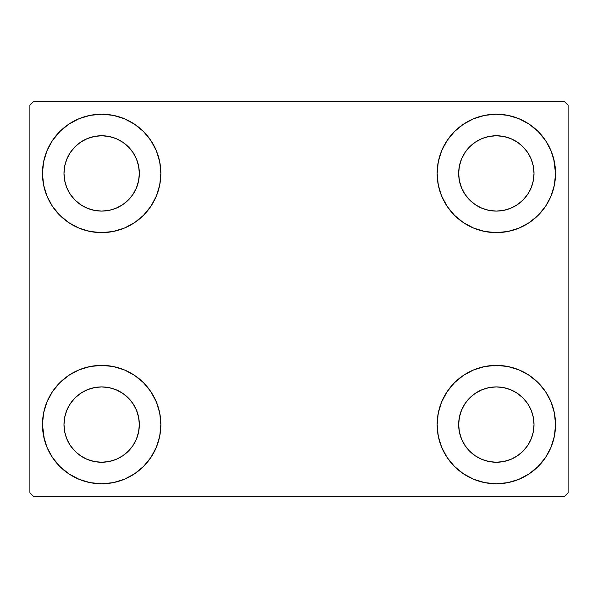 <?xml version="1.0" encoding="UTF-8"?>
<svg xmlns="http://www.w3.org/2000/svg" width="598" height="598" viewBox="0 0 598 598"><rect width="100%" height="100%" fill="white"/><g stroke="black" fill="none" stroke-linecap="round" stroke-linejoin="round"><path stroke-width="0.9" d="M44.342 439.41L42.458 424.58A59.202 59.202 0 0 1 101.66 365.378A59.202 59.202 0 0 1 160.862 424.58L159.726 436.129L156.355 447.237L150.883 457.47L143.52 466.44L134.55 473.803L124.317 479.275L113.209 482.646L101.66 483.782L90.111 482.646L79.003 479.275L68.77 473.803L59.8 466.44L52.437 457.47L46.965 447.237L43.594 436.129L42.458 424.58L43.594 413.031L46.965 401.923L52.437 391.69L59.8 382.72L68.77 375.357L79.003 369.885L90.111 366.514L101.66 365.378L113.209 366.514L124.317 369.885L134.55 375.357L143.52 382.72L150.883 391.69L156.355 401.923L159.726 413.031L160.862 424.58A59.202 59.202 0 0 1 101.66 483.782A59.202 59.202 0 0 1 42.458 424.58L43.594 413.031M553.658 158.59L555.542 173.42A59.202 59.202 0 0 1 496.34 232.622A59.202 59.202 0 0 1 437.138 173.42A59.202 59.202 0 0 1 496.34 114.218A59.202 59.202 0 0 1 555.542 173.42L554.406 184.969L551.035 196.077L545.563 206.31L538.2 215.28L529.23 222.643L518.997 228.115L507.889 231.486L496.34 232.622L484.791 231.486L473.683 228.115L463.45 222.643L454.48 215.28L447.117 206.31L441.645 196.077L438.274 184.969L437.138 173.42L438.274 161.871L441.645 150.763L447.117 140.53L454.48 131.56L463.45 124.197L473.683 118.725L484.791 115.354L496.34 114.218L507.889 115.354L518.997 118.725L529.23 124.197L538.2 131.56L545.563 140.53L551.035 150.763L554.406 161.871L555.542 173.42L554.406 184.969M554.406 413.031L555.542 424.58A59.202 59.202 0 0 1 496.34 483.782A59.202 59.202 0 0 1 437.138 424.58A59.202 59.202 0 0 1 496.34 365.378A59.202 59.202 0 0 1 555.542 424.58L554.406 436.129L551.035 447.237L545.563 457.47L538.2 466.44L529.23 473.803L518.997 479.275L507.889 482.646L496.34 483.782L484.791 482.646L473.683 479.275L463.45 473.803L454.48 466.44L447.117 457.47L441.645 447.237L438.274 436.129L437.138 424.58L438.274 413.031L441.645 401.923L447.117 391.69L454.48 382.72L463.45 375.357L473.683 369.885L484.791 366.514L496.34 365.378L507.889 366.514L518.997 369.885L529.23 375.357L538.2 382.72L545.563 391.69L551.035 401.923L554.406 413.031L555.542 424.58L554.406 436.129M43.594 184.969L42.458 173.42A59.202 59.202 0 0 1 101.66 114.218A59.202 59.202 0 0 1 160.862 173.42L159.726 184.969L156.355 196.077L150.883 206.31L143.52 215.28L134.55 222.643L124.317 228.115L113.209 231.486L101.66 232.622L90.111 231.486L79.003 228.115L68.77 222.643L59.8 215.28L52.437 206.31L46.965 196.077L43.594 184.969L42.458 173.42L43.594 161.871L46.965 150.763L52.437 140.53L59.8 131.56L68.77 124.197L79.003 118.725L90.111 115.354L101.66 114.218L113.209 115.354L124.317 118.725L134.55 124.197L143.52 131.56L150.883 140.53L156.355 150.763L159.726 161.871L160.862 173.42A59.202 59.202 0 0 1 101.66 232.622A59.202 59.202 0 0 1 42.458 173.42L43.594 161.871M70.332 194.35L75.019 200.061L70.332 194.35L66.856 187.839L64.711 180.768L63.986 173.42A37.674 37.674 0 0 1 101.66 135.746A37.674 37.674 0 0 1 139.334 173.42A37.674 37.674 0 0 1 101.66 211.094A37.674 37.674 0 0 1 63.986 173.42L64.711 166.072L66.856 159.001L64.711 166.072M465.012 445.51L469.699 451.221L465.012 445.51L461.536 438.999L459.391 431.928L458.666 424.58A37.674 37.674 0 0 1 496.34 386.906A37.674 37.674 0 0 1 534.014 424.58A37.674 37.674 0 0 1 496.34 462.254A37.674 37.674 0 0 1 458.666 424.58L459.391 417.232L461.536 410.161L459.391 417.232M465.012 194.35L469.699 200.061L465.012 194.35L461.536 187.839L459.391 180.768L458.666 173.42A37.674 37.674 0 0 1 496.34 135.746A37.674 37.674 0 0 1 534.014 173.42A37.674 37.674 0 0 1 496.34 211.094A37.674 37.674 0 0 1 458.666 173.42L459.391 166.072L461.536 159.001L459.391 166.072M70.332 445.51L75.019 451.221L70.332 445.51L66.856 438.999L64.711 431.928L63.986 424.58A37.674 37.674 0 0 1 101.66 386.906A37.674 37.674 0 0 1 139.334 424.58A37.674 37.674 0 0 1 101.66 462.254A37.674 37.674 0 0 1 63.986 424.58L64.711 417.232L66.856 410.161L64.711 417.232M564.512 101.66L33.488 101.66L29.9 105.248L29.9 492.752L33.488 496.34L564.512 496.34L568.1 492.752L568.1 105.248L564.512 101.66L33.488 101.66L29.9 105.248L29.9 492.752L33.488 496.34L564.512 496.34L568.1 492.752L568.1 105.248L564.512 101.66M59.8 382.72L68.77 375.357M143.52 466.44L134.55 473.803L126.507 478.318M454.48 131.56L463.45 124.197L471.493 119.682M538.2 215.28L529.23 222.643M529.23 375.357L538.2 382.72M68.77 222.643L59.8 215.28M52.437 140.53L60.42 130.94M134.55 124.197L143.52 131.56M75.019 200.061L80.73 204.748L75.019 200.061M87.241 208.224L94.312 210.369L87.241 208.224L80.73 204.748M122.59 204.748L128.301 200.061L132.988 194.35L128.301 200.061L122.59 204.748L116.079 208.224L109.008 210.369L101.66 211.094L94.312 210.369M136.464 187.839L138.609 180.768L136.464 187.839L132.988 194.35M132.988 152.49L128.301 146.779L122.59 142.092L128.301 146.779L132.988 152.49L136.464 159.001L138.609 166.072L139.334 173.42L138.609 180.768M116.079 138.616L109.008 136.471L116.079 138.616L122.59 142.092M80.73 142.092L75.019 146.779L70.332 152.49L75.019 146.779L80.73 142.092L87.241 138.616L94.312 136.471L101.66 135.746L109.008 136.471M545.563 457.47L537.58 467.06M463.45 473.803L454.48 466.44M469.699 451.221L475.41 455.908L469.699 451.221M481.921 459.384L488.992 461.529L481.921 459.384L475.41 455.908M517.27 455.908L522.981 451.221L527.668 445.51L522.981 451.221L517.27 455.908L510.759 459.384L503.688 461.529L496.34 462.254L488.992 461.529M531.144 438.999L533.289 431.928L531.144 438.999L527.668 445.51M527.668 403.65L522.981 397.939L517.27 393.252L522.981 397.939L527.668 403.65L531.144 410.161L533.289 417.232L534.014 424.58L533.289 431.928M510.759 389.776L503.688 387.631L510.759 389.776L517.27 393.252M475.41 393.252L469.699 397.939L465.012 403.65L469.699 397.939L475.41 393.252L481.921 389.776L488.992 387.631L496.34 386.906L503.688 387.631M545.563 140.53L539.508 132.906M469.699 200.061L475.41 204.748L469.699 200.061M481.921 208.224L488.992 210.369L481.921 208.224L475.41 204.748M517.27 204.748L522.981 200.061L527.668 194.35L522.981 200.061L517.27 204.748L510.759 208.224L503.688 210.369L496.34 211.094L488.992 210.369M531.144 187.839L533.289 180.768L531.144 187.839L527.668 194.35M527.668 152.49L522.981 146.779L517.27 142.092L522.981 146.779L527.668 152.49L531.144 159.001L533.289 166.072L534.014 173.42L533.289 180.768M510.759 138.616L503.688 136.471L510.759 138.616L517.27 142.092M475.41 142.092L469.699 146.779L465.012 152.49L469.699 146.779L475.41 142.092L481.921 138.616L488.992 136.471L496.34 135.746L503.688 136.471M52.437 457.47L58.492 465.095M75.019 451.221L80.73 455.908L75.019 451.221M87.241 459.384L94.312 461.529L87.241 459.384L80.73 455.908M122.59 455.908L128.301 451.221L132.988 445.51L128.301 451.221L122.59 455.908L116.079 459.384L109.008 461.529L101.66 462.254L94.312 461.529M136.464 438.999L138.609 431.928L136.464 438.999L132.988 445.51M132.988 403.65L128.301 397.939L122.59 393.252L128.301 397.939L132.988 403.65L136.464 410.161L138.609 417.232L139.334 424.58L138.609 431.928M116.079 389.776L109.008 387.631L116.079 389.776L122.59 393.252M80.73 393.252L75.019 397.939L70.332 403.65L75.019 397.939L80.73 393.252L87.241 389.776L94.312 387.631L101.66 386.906L109.008 387.631M68.77 124.197L67.17 125.303M59.8 131.56L58.492 132.906M66.856 159.001L70.332 152.49M529.23 473.803L530.83 472.697M538.2 466.44L539.508 465.095M461.536 410.161L465.012 403.65M538.2 131.56L537.58 130.94M441.645 150.763L440.278 154.396M545.563 206.31L546.654 204.613M461.536 159.001L465.012 152.49M52.437 391.69L51.346 393.387M59.8 466.44L60.42 467.06M156.355 447.237L157.723 443.604M66.856 410.161L70.332 403.65"/></g></svg>
